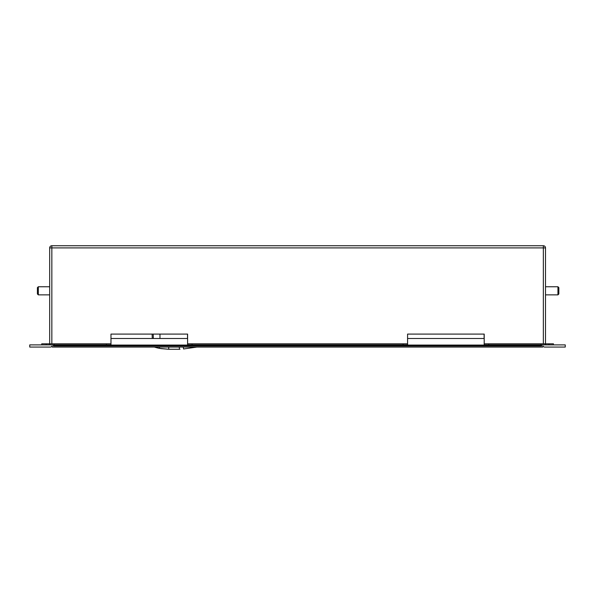 <?xml version="1.0" encoding="UTF-8"?>
<svg xmlns="http://www.w3.org/2000/svg" width="595" height="595" viewBox="0 0 595 595"><rect width="100%" height="100%" fill="white"/><g stroke="black" fill="none" stroke-linecap="round" stroke-linejoin="round"><path stroke-width="0.89" d="M38.318 286.753L37.411 287.653L37.411 293.967L38.318 294.867L38.318 286.753L49.675 286.753M557.946 286.753L557.946 294.867L558.846 293.967L558.846 287.653L557.946 286.753L545.503 286.753M106.468 344.899L106.468 343.821L110.975 343.821L110.975 344.899L53.372 344.899L53.372 345.985L541.629 345.985L541.629 344.899L484.204 344.899L484.204 343.821L488.711 343.821L488.711 344.899M403.068 344.899L403.068 343.821L407.575 343.821L407.575 344.899L187.604 344.899L187.604 343.821L192.111 343.821L192.111 344.899M403.068 343.821L192.111 343.821M106.468 343.821L54.182 343.821L54.182 344.899M41.739 344.899L41.739 343.821L46.246 343.821L46.246 344.899M49.675 344.899L49.675 343.821L46.246 343.821M543.347 343.821L543.347 247.899L545.503 247.899A2.164 2.164 0 0 0 543.347 245.735L51.839 245.735A2.164 2.164 0 0 0 49.675 247.899L49.675 343.821L54.182 343.821M548.932 344.899L548.932 343.821L545.503 343.821L545.503 344.899M548.932 343.821L553.439 343.821L553.439 344.899M540.996 344.899L540.996 343.821L488.711 343.821M540.996 343.821L545.503 343.821L545.503 247.899M407.575 343.821L407.575 334.085L484.114 334.085L484.114 338.503L407.575 338.503L484.114 338.503M110.975 343.821L110.975 334.085L152.119 334.085L152.268 338.503L110.975 338.503L187.514 338.503L187.514 334.085M407.575 334.085L484.204 334.085L484.204 343.821M110.975 334.085L187.604 334.085L187.604 343.821M541.629 344.899L565.25 344.899L565.25 347.063L544.693 347.063A1.986 1.986 0 0 1 542.93 345.985L542.714 347.063L52.286 347.063L52.07 345.985A1.986 1.986 0 0 1 50.307 347.063L29.75 347.063L29.75 344.899L53.372 344.899M154.782 347.205L154.782 347.205A3.243 3.243 0 0 1 154.41 347.063M160.695 348.588L168.727 349.265L159.348 348.343L154.864 347.227A3.243 3.243 -73.3 0 1 154.432 347.063M196.923 347.063L183.558 348.975L196.923 347.063M159.371 348.35L160.687 348.439M154.931 347.063A3.243 3.235 -74.6 0 0 155.92 347.532L156.284 347.629M156.626 347.718L157.073 347.837M157.578 347.956L159.348 348.343L159.616 347.063L159.348 348.343M180.002 349.258L168.727 349.265L168.72 347.063M179.259 347.063L179.504 349.265M178.716 349.265L168.727 349.265M543.347 245.735L543.347 247.899L51.839 247.899L51.839 343.821M49.675 247.899L51.839 247.899L51.839 245.735M53.372 345.078L541.629 345.078M159.973 338.503L159.973 334.085M153.339 338.503L153.19 334.085M183.558 348.975L183.282 347.063M545.503 294.867L557.946 294.867M49.675 294.867L38.318 294.867"/></g></svg>
